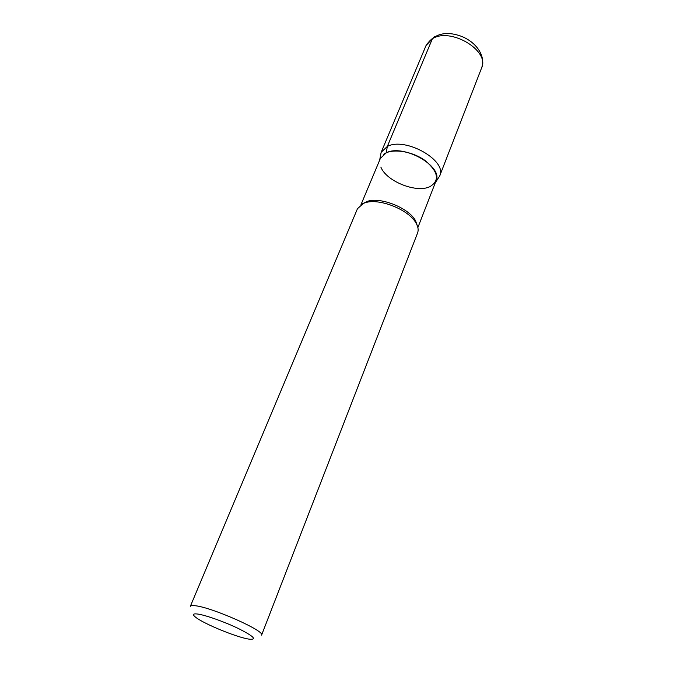 <?xml version="1.0" encoding="UTF-8"?>
<svg xmlns="http://www.w3.org/2000/svg" width="673" height="673" viewBox="0 0 673 673"><rect width="100%" height="100%" fill="white"/><g stroke="black" fill="none" stroke-linecap="round" stroke-linejoin="round"><path stroke-width="1.01" d="M363.513 203.322L365.161 202.75C379.37 197.82 409.386 209.942 416.175 223.369C418.177 226.969 418.64 230.174 417.58 232.976L261.578 635.127C265.692 631.207 211.583 607.172 195.086 605.725C192.251 605.389 190.661 605.591 190.333 606.339L357.472 208.689L363.513 203.322M197.559 614.02C192.739 613.448 192.192 614.592 195.91 617.452C204.365 624.073 236.913 637.373 248.85 639.098L249.851 639.241C257.069 639.653 253.401 636.153 238.848 628.742C224.95 621.97 205.458 615.046 197.559 614.02M361.006 204.617L380.413 158.357L386.268 152.805C403.43 143.618 443.549 166.467 436.045 180.835L417.866 227.592M362.486 203.776L367.323 201.362C380.8 196.667 409.159 208.134 415.594 220.862L417.386 225.96M429.281 186.951C415.409 193.025 386.151 181.012 380.851 167.039M383.694 154.294C391.711 148.085 412.011 151.038 425.092 160.536C438.476 171.884 440.007 180.633 429.702 186.774M434.808 36.392L432.403 38.731L387.32 146.445L386.268 152.805M432.403 38.731L426.051 45.52L381.154 152.334L387.32 146.445C405.407 136.627 447.646 160.729 439.688 175.981L481.599 67.956C490.163 50.803 450.574 26.979 432.403 38.731M367.323 201.362L365.161 202.758M415.594 220.862L416.175 223.369M426.051 45.52C433.841 33.928 445.307 30.748 460.45 35.989C475.256 41.23 486.234 55.438 481.599 67.956M379.631 160.216L381.154 152.334M435.313 182.711L439.688 175.981"/></g></svg>
